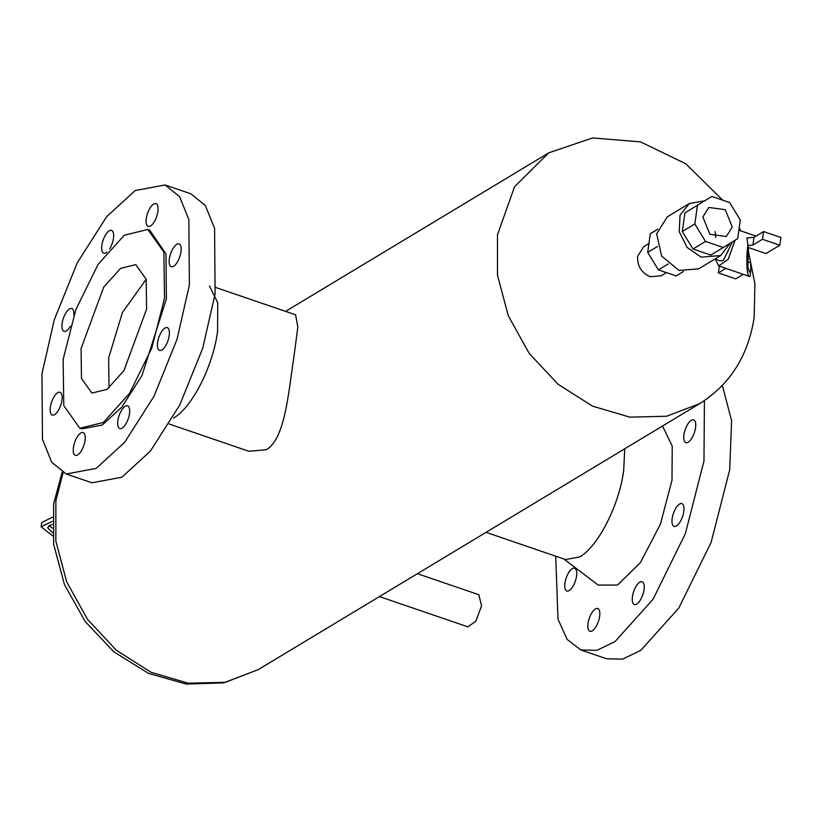 <?xml version="1.0" encoding="UTF-8"?>
<svg xmlns="http://www.w3.org/2000/svg" width="822" height="822" viewBox="0 0 822 822"><rect width="100%" height="100%" fill="white"/><g stroke="black" fill="none" stroke-linecap="round" stroke-linejoin="round"><path stroke-width="1.23" d="M165.078 184.981L190.807 193.776L205.336 205.459L214.583 228.403L215.107 293.875L202.746 348.127L179.71 405.123L150.375 451.124L121.862 477.222L91.982 482.791L66.253 473.996L96.133 468.427L124.646 442.318L153.981 396.327L177.018 339.332L189.379 285.07L188.855 219.597L179.607 196.664L165.078 184.981L135.188 190.55L106.685 216.659L77.35 262.65L54.314 319.645L41.943 373.907L42.477 439.369L51.724 462.313L66.253 473.996M209.487 286.015L217.748 302.743L217.553 331.451C213.104 366.222 191.999 407.733 173.524 418.038M169.26 424.029L248.891 451.268L266.256 449.747C285.162 438.753 288.347 392.967 293.824 357.529L297.852 327.084L295.56 314.785L215.929 287.556M666.426 272.606L661.094 275.822L650.171 276.726C641.366 272.76 637.184 265.938 637.636 256.259L643.657 246.703M52.279 521.384L41.1 526.799L52.742 535.882M41.1 526.799L41.696 522.576L52.413 517.202M49.084 525.772L52.32 528.125M52.526 532.718L47.666 527.724L49.32 525.618L52.259 524.518M486.038 532.358L565.557 559.546L579.674 556.915C598.149 546.62 619.254 505.109 623.703 470.338L624.73 448.791M662.532 426.012L672.242 446.11L671.975 480.305L660.436 524.107L640.389 562.649L617.486 585.069L598.18 585.058L563.738 558.929M417.401 573.705L478.846 594.717L481.548 605.845L475.887 621.206L467.872 626.837L379.425 596.587M106.901 252.179A12.022 4.829 108.9 0 1 103.767 253.176A12.022 4.829 108.9 0 1 104.641 236.541A12.022 4.829 108.9 0 1 111.545 230.417A12.022 4.829 108.9 0 1 110.672 247.062A12.022 4.829 108.9 0 1 109.645 248.881M153.622 204.092A12.022 4.829 108.9 0 1 155.975 203.65A12.022 4.829 108.9 0 1 157.403 214.039A12.022 4.829 108.9 0 1 150.539 225.968A12.022 4.829 108.9 0 1 148.186 226.41A12.022 4.829 108.9 0 1 146.758 216.022A12.022 4.829 108.9 0 1 153.622 204.092M147.816 229.472L149.645 230.098L166.003 253.916L166.363 298.941L142.021 375.459L121.841 407.096L102.236 425.046L81.676 428.879L79.837 428.252L103.367 422.477L129.496 393.409L151.731 348.281L164.523 298.314L163.876 252.066L147.816 229.472L124.286 235.236L98.157 264.304L75.922 309.442L63.13 359.409L63.777 405.657L79.837 428.252M70.373 326.242A12.022 4.829 108.9 0 1 64.034 331.307A12.022 4.829 108.9 0 1 62.112 323.426A12.022 4.829 108.9 0 1 71.812 308.558A12.022 4.829 108.9 0 1 73.857 315.258M50.964 413.877A12.022 4.829 108.9 0 1 52.3 400.201A12.022 4.829 108.9 0 1 60.047 392.289A12.022 4.829 108.9 0 1 61.342 393.461A12.022 4.829 108.9 0 1 60.006 407.126A12.022 4.829 108.9 0 1 52.259 415.048A12.022 4.829 108.9 0 1 50.964 413.877M77.71 454.885A12.022 4.829 108.9 0 1 75.357 455.326A12.022 4.829 108.9 0 1 73.929 444.938A12.022 4.829 108.9 0 1 80.782 433.009A12.022 4.829 108.9 0 1 83.135 432.567A12.022 4.829 108.9 0 1 84.563 442.955A12.022 4.829 108.9 0 1 77.71 454.885M126.691 422.436A12.022 4.829 108.9 0 1 119.776 428.56A12.022 4.829 108.9 0 1 120.659 411.914A12.022 4.829 108.9 0 1 127.564 405.801A12.022 4.829 108.9 0 1 126.691 422.436M169.209 335.551A12.022 4.829 108.9 0 1 159.519 350.419A12.022 4.829 108.9 0 1 157.598 342.538A12.022 4.829 108.9 0 1 167.298 327.67A12.022 4.829 108.9 0 1 169.209 335.551M180.367 245.1A12.022 4.829 108.9 0 1 179.021 258.776A12.022 4.829 108.9 0 1 171.284 266.688A12.022 4.829 108.9 0 1 169.979 265.516A12.022 4.829 108.9 0 1 171.325 251.851A12.022 4.829 108.9 0 1 179.062 243.929A12.022 4.829 108.9 0 1 180.367 245.1M146.593 309.123L123.958 370.578L107.066 389.361L91.869 393.08L81.481 378.49L81.059 348.6L103.695 287.145L120.587 268.362L135.784 264.633L146.172 279.233L146.593 309.123M146.182 279.264L122.437 312.514L108.627 358.022L109.038 387.881M683.38 271.548L676.126 275.925L658.381 269.852L647.685 252.385L650.305 233.756L657.734 229.163M657.682 229.297L650.305 233.756M704.598 200.825L689.36 203.527L667.289 216.833L656.655 233.838L661.607 256.012L679.075 270.459L698.618 268.845L720.699 255.539L730.255 243.209M689.36 203.527L680.051 215.159L679.219 231.67L687.151 247.453L701.145 257.152L720.699 255.539M723.288 247.504L710.742 255.067L692.997 248.994L705.543 241.442L723.288 247.504L737.683 238.616L740.303 219.988L729.607 202.52L711.862 196.448L684.921 212.898L711.862 196.448M692.997 248.994L682.301 231.527L694.837 223.974L705.543 241.442M697.457 205.336L694.837 223.974M682.301 231.527L684.921 212.898M732.279 227.006L726.329 236.51L709.889 234.27L702.872 216.957L708.811 207.442L725.261 209.682L732.279 227.006M715.13 231.609L715.757 237.527L715.13 231.609M658.381 269.852L668.183 263.944M647.685 252.385L657.508 246.466M714.904 259.033L720.432 260.923L723.339 260.379L732.494 241.822M715.253 259.146L718.716 265.938L728.241 259.259L735.063 240.24M750.065 275.956C747.126 280.24 745.708 260.009 747.917 245.439L748.441 247.556L747.886 266.893L749.428 271.959L750.866 270.284L750.065 275.956L749.171 276.346L718.716 265.938M719.466 265.198L718.377 272.925L735.731 278.853L743.242 274.322M725.898 268.393L718.377 272.925M750.866 270.284L750.64 262.804L747.599 261.766M779.811 245.223L762.467 239.294L763.546 231.578L780.9 237.507L779.811 245.223L765.991 253.556L748.441 247.556M762.467 239.294L752.89 245.059L747.917 245.439L746.962 237.877L753.98 237.342L752.89 245.059M753.98 237.342L763.546 231.578M555.713 556.186L558.015 619.233L567.139 639.434L580.825 649.955L596.875 650.346L615.041 641.571L653.028 599.31L685.353 533.683L703.961 461.039L704.433 400.612M575.924 569.42A12.022 4.829 108.9 0 1 574.588 583.086A12.022 4.829 108.9 0 1 566.841 591.008A12.022 4.829 108.9 0 1 565.546 589.836A12.022 4.829 108.9 0 1 566.882 576.16A12.022 4.829 108.9 0 1 574.619 568.249A12.022 4.829 108.9 0 1 575.924 569.42M595.364 608.968A12.022 4.829 108.9 0 1 597.717 608.527A12.022 4.829 108.9 0 1 599.146 618.915A12.022 4.829 108.9 0 1 592.292 630.844A12.022 4.829 108.9 0 1 589.939 631.286A12.022 4.829 108.9 0 1 588.501 620.898A12.022 4.829 108.9 0 1 595.364 608.968M684.562 441.486A12.022 4.829 108.9 0 1 685.897 427.81A12.022 4.829 108.9 0 1 693.645 419.898A12.022 4.829 108.9 0 1 694.939 421.07A12.022 4.829 108.9 0 1 693.604 434.735A12.022 4.829 108.9 0 1 685.867 442.647A12.022 4.829 108.9 0 1 684.562 441.486M672.18 518.507A12.022 4.829 108.9 0 1 681.88 503.629A12.022 4.829 108.9 0 1 683.791 511.51A12.022 4.829 108.9 0 1 674.091 526.388A12.022 4.829 108.9 0 1 672.18 518.507M635.231 587.874A12.022 4.829 108.9 0 1 642.146 581.76A12.022 4.829 108.9 0 1 641.263 598.406A12.022 4.829 108.9 0 1 634.358 604.519A12.022 4.829 108.9 0 1 635.231 587.874M722.363 385.426L731.611 420.73L729.689 469.835L711.081 542.479L678.756 608.105L640.77 650.366L622.603 659.141L606.554 658.751L580.825 649.955M285.604 311.384L548.736 152.83L514.562 186.717L497.464 234.835L497.474 275.206L508.315 315.823L529.08 353.224L557.974 384.223L592.539 406.15L629.816 417.134L666.621 416.251L699.799 403.561L258.2 669.632L225.023 682.322L188.217 683.205L150.94 672.221L116.375 650.294L87.481 619.295L66.716 581.894L55.875 541.277L55.865 500.906L63.089 472.66M62.164 472.167L53.646 503.835L53.636 544.277L64.435 584.514L85.036 621.329L113.785 651.774L148.443 673.331L186.214 684.068L223.923 682.866L258.2 669.632M748.133 250.104L754.915 283.867L754.144 317.508C748.277 355.638 730.162 384.316 699.799 403.561M548.736 152.83L592.652 137.932L640.492 141.898L685.733 163.732L722.682 200.147M739.235 227.612L740.766 230.879M648.928 243.528L643.575 246.754M756.034 236.109L738.865 230.232"/></g></svg>
